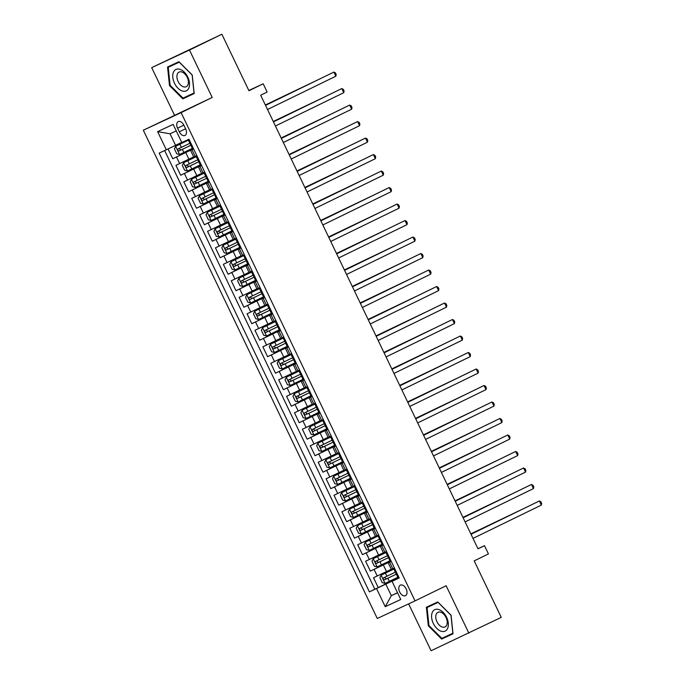 <?xml version="1.0" encoding="UTF-8"?>
<svg xmlns="http://www.w3.org/2000/svg" width="685" height="685" viewBox="0 0 685 685"><rect width="100%" height="100%" fill="white"/><g stroke="black" fill="none" stroke-linecap="round" stroke-linejoin="round"><path stroke-width="1.03" d="M406.171 588.886A5.857 3.605 -116 0 0 400.34 585.144A5.857 3.605 -116 0 0 399.638 591.926A5.857 3.605 -116 0 0 405.469 595.667A5.857 3.605 -116 0 0 406.171 588.886M408.637 603.879L431.088 650.75L501.257 617.373L474.191 560.869L488.439 553.925L484.492 545.68L477.959 548.719M143.328 130.21L377.272 618.486L415.041 600.891L181.105 112.623L143.328 130.21L212.204 97.467L189.48 50.039L151.702 67.627L174.427 115.054M151.702 67.627L221.871 34.25L248.946 90.745L263.194 83.801L248.818 90.497M189.48 50.039L221.871 34.25M168.065 148.936L172.766 158.757L193.495 148.654M193.684 156.865L175.934 165.35L180.677 175.249L201.399 165.145M201.587 173.365L183.837 181.85L188.581 191.749L209.302 181.645M209.49 189.856L191.74 198.342L196.484 208.24L217.205 198.136M217.393 206.356L199.643 214.842L204.387 224.74L225.108 214.636M225.296 222.848L207.546 231.333L212.29 241.231L233.011 231.128M233.2 239.348L215.45 247.833L220.193 257.731L240.915 247.627M241.103 255.839L223.353 264.324L228.096 274.223L248.818 264.119M249.006 272.339L231.256 280.824L236 290.723L256.721 280.619M256.909 288.83L239.159 297.316L243.903 307.214L264.624 297.11M264.812 305.33L247.062 313.816L251.806 323.714L272.527 313.61M272.716 321.822L254.966 330.307L259.709 340.205L280.43 330.101M280.619 338.322L262.869 346.807L267.612 356.705L288.334 346.601M288.522 354.813L270.772 363.298L275.516 373.197L296.237 363.093M296.425 371.313L278.675 379.798L283.419 389.696L304.14 379.593M304.328 387.804L286.578 396.29L291.322 406.188L312.043 396.084M312.232 404.304L294.481 412.79L299.225 422.688L319.946 412.584M320.135 420.796L302.385 429.281L307.128 439.179L327.85 429.075M328.038 437.295L310.288 445.781L315.031 455.679L335.753 445.575M335.95 453.787L318.191 462.272L322.935 472.171L343.656 462.067M343.853 470.287L326.094 478.772L330.838 488.67L351.559 478.567M351.756 486.778L333.997 495.264L338.741 505.162L359.462 495.058M359.659 503.278L341.901 511.763L346.644 521.653L367.365 511.558M367.562 519.769L349.804 528.255L354.547 538.153L375.269 528.049M375.466 536.269L357.707 544.755L362.451 554.644L383.18 544.549M383.369 552.761L365.61 561.246L370.354 571.144L391.084 561.041M391.255 561.409L388.181 562.822L391.203 561.306M383.352 544.917L380.278 546.322L383.3 544.815M375.449 528.418L372.375 529.83L375.397 528.315M367.545 511.926L364.471 513.33L367.494 511.823M359.642 495.426L356.568 496.839L359.591 495.323M351.739 478.935L348.665 480.339L351.688 478.832M343.836 462.435L340.762 463.848L343.784 462.332M335.933 445.944L332.859 447.348L335.881 445.841M328.029 429.444L324.955 430.856L327.978 429.341M320.126 412.952L317.052 414.356L320.075 412.849M312.223 396.452L309.149 397.865L312.172 396.35M304.32 379.961L301.246 381.365L304.268 379.858M296.417 363.461L293.343 364.874L296.365 363.358M288.513 346.97L285.44 348.374L288.462 346.867M280.61 330.47L277.536 331.882L280.559 330.367M272.707 313.978L269.633 315.383L272.656 313.876M264.804 297.478L261.73 298.891L264.752 297.376M256.901 280.987L253.827 282.391L256.849 280.884M248.998 264.487L245.924 265.9L248.946 264.384M241.094 247.996L238.02 249.4L241.043 247.893M233.191 231.496L230.117 232.909L233.14 231.393M225.288 215.004L222.214 216.409L225.237 214.902M217.385 198.504L214.311 199.917L217.333 198.402M209.482 182.013L206.408 183.417L209.43 181.91M201.578 165.513L198.504 166.926L201.527 165.41M263.194 83.801L267.15 92.047L260.668 95.206L478.01 548.839L484.492 545.68M177.569 128.189L179.307 131.82A5.668 3.494 -116 0 0 184.959 135.442A5.668 3.494 -116 0 0 185.644 128.866L183.905 125.244A5.668 3.494 -116 0 0 178.254 121.613A5.668 3.494 -116 0 0 177.569 128.189L183.845 125.132M399.115 577.806L392.06 581.334L399.209 578.003L188.974 139.218L181.833 142.548L173.134 124.405L157.619 131.631L166.309 149.775L159.168 153.097L369.395 591.883L385.809 584.134L391.341 595.676L397.548 592.79M392.06 581.334L400.751 599.478L385.235 606.704L376.544 588.561M391.144 561.178L370.354 571.144M391.272 569.261L386.511 571.581L383.352 564.979M383.24 544.686L362.451 554.644M375.337 528.186L354.547 538.153M367.434 511.695L346.644 521.653M359.531 495.195L338.741 505.162M351.628 478.704L330.838 488.67M343.724 462.204L322.935 472.171M335.821 445.712L315.031 455.679M327.918 429.212L307.128 439.179M320.015 412.721L299.225 422.688M312.112 396.221L291.322 406.188M304.208 379.73L283.419 389.696M296.305 363.23L275.516 373.197M288.402 346.738L267.612 356.705M280.499 330.238L259.709 340.205M272.596 313.747L251.806 323.714M264.693 297.247L243.903 307.214M256.789 280.756L236 290.723M248.886 264.256L228.096 274.223M240.983 247.764L220.193 257.731M233.08 231.265L212.29 241.231M225.177 214.773L204.387 224.74M217.273 198.273L196.484 208.24M209.37 181.782L188.581 191.749M201.467 165.282L180.677 175.249M193.675 149.022L190.601 150.426L193.624 148.919M193.564 148.791L172.766 158.757M164.657 150.546L374.841 589.228L398.987 577.541M386.511 571.581L373.513 577.746L378.257 587.636M196.835 155.615L193.761 157.028L190.601 150.426M198.504 166.926L201.664 173.519L204.738 172.115M206.408 183.417L209.567 190.019L212.641 188.606M214.311 199.917L217.47 206.51L220.544 205.106M222.214 216.409L225.374 223.01L228.447 221.597M230.117 232.909L233.277 239.502L236.351 238.097M238.02 249.4L241.18 256.002L244.254 254.589M245.924 265.9L249.083 272.493L252.157 271.089M253.827 282.391L256.986 288.993L260.06 287.58M261.73 298.891L264.889 305.484L267.963 304.08M269.633 315.383L272.793 321.984L275.867 320.571M277.536 331.882L280.696 338.476L283.77 337.071M285.44 348.374L288.599 354.976L291.673 353.563M293.343 364.874L296.502 371.467L299.576 370.063M301.246 381.365L304.405 387.967L307.479 386.554M309.149 397.865L312.309 404.458L315.383 403.054M317.052 414.356L320.212 420.958L323.286 419.545M324.955 430.856L328.115 437.45L331.189 436.045M332.859 447.348L336.018 453.949L339.092 452.537M340.762 463.848L343.921 470.441L346.995 469.037M348.665 480.339L351.825 486.941L354.899 485.528M356.568 496.839L359.728 503.432L362.802 502.028M364.471 513.33L367.631 519.932L370.705 518.519M372.375 529.83L375.534 536.423L378.608 535.019M380.278 546.322L383.437 552.923L386.511 551.511M388.181 562.822L391.341 569.415L394.414 568.011M176.25 130.912L170.043 133.798L175.583 145.348L166.309 149.775M181.731 142.343L175.583 145.348M212.204 97.467L181.105 112.623M468.865 633.163L446.14 585.735L415.041 600.891M397.497 592.679L391.341 595.676L385.235 606.704M399.047 577.678L385.809 584.134M374.841 589.228L369.395 591.883M170.043 133.798L157.619 131.631M169.495 85.574L182.809 98.845L194.18 93.545L192.245 74.982L178.931 61.71L167.551 67.01L169.495 85.574L170.103 85.274L168.227 67.293L179.247 62.164L192.151 75.016L194.026 93.006L183.006 98.143L170.103 85.282M453.016 633.779L451.081 615.216L437.766 601.944L426.387 607.244L428.33 625.807L441.645 639.079L453.016 633.779M173.005 64.467L173.057 64.938M187.913 95.857L188.247 96.191L194.172 93.434M188.247 96.191L182.809 98.845M446.748 636.091L447.082 636.425L453.008 633.668M431.841 604.701L431.892 605.172M447.082 636.425L441.645 639.079M428.938 625.508L428.33 625.807M189.3 139.903L188.452 140.279L189.283 139.86M193.256 148.148L192.408 148.525L188.452 140.279M265.549 105.387L333.878 72.079L335.856 76.206L267.518 109.506M265.523 105.344L333.878 72.079L335.393 72.85L336.181 74.502L335.856 76.206M175.66 146.256L189.231 139.749L175.66 146.256L174.41 148.859L176.781 153.8L179.616 154.502L192.339 148.397M313.61 81.9L265.352 104.976M189.891 143.285L178.083 148.953C177.406 150.083 177.723 150.743 179.033 150.931L191.329 145.032M191.338 145.006L180.9 150.024L179.359 148.825M313.85 81.789L265.378 105.028M187.758 77.062A11.893 7.321 -116 0 0 175.985 69.433A11.893 7.321 -116 0 0 174.487 83.245A11.893 7.321 -116 0 0 186.26 90.874A11.893 7.321 -116 0 0 187.758 77.062M187.202 77.285A8.143 5.009 -116 0 0 179.093 72.088A8.143 5.009 -116 0 0 178.117 81.524A8.143 5.009 -116 0 0 186.226 86.721A8.143 5.009 -116 0 0 187.202 77.285M168.227 67.293L179.264 62.044M438.828 609.556A11.893 7.321 -116 0 0 431.644 617.699A11.893 7.321 -116 0 0 441.089 631.219A11.893 7.321 -116 0 0 448.281 623.067A11.893 7.321 -116 0 0 438.828 609.556M440.72 612.219A8.143 5.009 -116 0 0 437.929 612.322A8.143 5.009 -116 0 0 436.208 619.822A8.143 5.009 -116 0 0 442.27 627.049A8.143 5.009 -116 0 0 445.062 626.955A8.143 5.009 -116 0 0 446.783 619.454A8.143 5.009 -116 0 0 440.72 612.219M452.956 633.197L441.842 638.377L428.938 625.516L427.063 607.526L438.1 602.278M427.063 607.526L438.083 602.398L450.987 615.25L452.862 633.24M197.203 156.394L196.355 156.779L197.186 156.351M201.159 164.648L200.311 165.025L196.355 156.779M273.452 121.879L341.781 88.57L343.759 92.698L275.421 126.006M273.426 121.836L341.781 88.57L343.296 89.35L344.084 90.994L343.759 92.698M205.106 172.894L204.258 173.271L205.089 172.843M209.062 181.14L208.214 181.516L204.258 173.271M281.355 138.379L349.684 105.07L351.662 109.198L283.325 142.497M281.329 138.336L349.684 105.07L351.2 105.841L351.987 107.494L351.662 109.198M213.009 189.385L212.162 189.771L212.992 189.343M216.965 197.64L216.118 198.016L212.162 189.771M289.258 154.87L357.587 121.562L359.565 125.689L291.236 158.997M289.233 154.827L357.587 121.562L359.103 122.341L359.89 123.985L359.565 125.689M220.912 205.885L220.065 206.262L220.895 205.834M224.868 214.131L224.021 214.508L220.065 206.262M297.162 171.37L365.499 138.062L367.468 142.189L299.139 175.488M297.136 171.327L365.499 138.062L367.006 138.832L367.794 140.485L367.468 142.189M197.126 156.223L183.563 162.747L182.313 165.35L184.685 170.3L187.519 171.002L200.243 164.897M183.563 162.747L197.134 156.248M321.513 98.4L273.255 121.476M197.794 159.785L185.977 165.453C185.31 166.575 185.626 167.234 186.936 167.431L199.232 161.523M199.241 161.497L188.803 166.523L187.262 165.325M321.753 98.28L273.281 121.519M205.029 172.723L191.466 179.247L190.216 181.842L192.588 186.791L195.422 187.493L208.146 181.388M191.466 179.247L205.038 172.74M329.416 114.892L281.158 137.968M205.697 176.276L193.881 181.953C193.213 183.075 193.53 183.734 194.84 183.923L207.135 178.023L196.706 183.015L195.165 181.816M329.656 114.78L281.184 138.019M199.369 195.739L212.941 189.24L199.369 195.739L198.119 198.342L200.491 203.291L203.325 203.993L216.058 197.888M337.328 131.392L289.061 154.468M213.6 192.776L201.801 198.444C201.116 199.566 201.433 200.225 202.743 200.422L215.047 194.514L204.609 199.515L203.068 198.316M337.559 131.272L289.087 154.51M207.272 212.239L220.844 205.731L207.272 212.239L206.022 214.833L208.394 219.782L211.228 220.484L223.961 214.379M345.231 147.883L296.965 170.959M221.503 209.267L209.704 214.936C209.019 216.066 209.336 216.725 210.646 216.914L222.95 211.014M222.95 210.989L212.513 216.006L210.971 214.807M345.463 147.772L296.99 171.01M228.816 222.377L227.968 222.762L228.799 222.334M232.772 230.631L231.924 231.008L227.968 222.762M305.065 187.861L373.402 154.553L375.371 158.68L307.043 191.988M305.039 187.818L373.402 154.553L374.909 155.332L375.697 156.976L375.371 158.68M228.739 222.205L215.176 228.73L213.925 231.333L216.297 236.282L219.131 236.984L231.864 230.879M215.176 228.73L228.747 222.231M353.135 164.383L304.868 187.459M229.406 225.767L217.599 231.436C216.922 232.558 217.239 233.217 218.549 233.414L230.854 227.506M230.854 227.48L220.416 232.506L218.875 231.307M353.366 164.263L304.893 187.502M236.719 238.877L235.871 239.253L236.702 238.825M240.675 247.122L239.827 247.499L235.871 239.253M312.968 204.361L381.305 171.053L383.275 175.18L314.946 208.48M312.942 204.318L381.305 171.053L382.812 171.824L383.6 173.476L383.275 175.18M236.642 238.705L223.079 245.23L221.829 247.824L224.2 252.774L227.035 253.476L239.767 247.371M223.079 245.23L236.65 238.722M361.038 180.874L312.771 203.95M237.31 242.259L225.502 247.936C224.826 249.057 225.142 249.717 226.452 249.905L238.757 244.006L228.319 248.998L226.778 247.799M361.269 180.763L312.797 204.002M244.622 255.368L243.774 255.753L244.605 255.325M248.578 263.622L247.73 263.999L243.774 255.753M320.871 220.853L389.208 187.544L391.178 191.672L322.849 224.98M320.845 220.81L389.208 187.544L390.715 188.324L391.503 189.968L391.178 191.672M230.982 261.721L244.554 255.222L230.982 261.721L229.732 264.324L232.104 269.274L234.938 269.976L247.67 263.871M368.941 197.374L320.674 220.45M245.213 258.759L233.405 264.427C232.729 265.549 233.046 266.208 234.356 266.405L246.66 260.497M246.66 260.471L236.222 265.497L234.681 264.299M369.172 197.254L320.7 220.493M252.534 271.868L251.678 272.245L252.508 271.817M256.481 280.114L255.633 280.49L251.678 272.245M328.774 237.352L397.112 204.044L399.081 208.171L330.752 241.471M328.749 237.31L397.112 204.044L398.619 204.815L399.406 206.468L399.081 208.171M252.448 271.697L238.885 278.221L237.635 280.816L240.007 285.765L242.841 286.467L255.573 280.362M238.885 278.221L252.457 271.714M376.844 213.866L328.577 236.942M253.116 275.25L241.317 280.918C240.632 282.049 240.949 282.708 242.259 282.896L254.563 276.997M254.563 276.971L244.125 281.989L242.584 280.79M377.075 213.754L328.603 236.993M260.437 288.359L259.581 288.745L260.411 288.317M264.384 296.614L263.537 296.99L259.581 288.745M336.677 253.844L405.015 220.536L406.984 224.663L338.655 257.971M336.652 253.801L405.015 220.536L406.522 221.315L407.31 222.959L406.984 224.663M260.351 288.188L246.788 294.713L245.538 297.316L247.91 302.265L250.744 302.967L263.477 296.862M246.788 294.713L260.36 288.214M384.747 230.365L336.481 253.441M261.028 291.75L249.212 297.418C248.535 298.54 248.852 299.199 250.162 299.396L262.466 293.488L252.029 298.489L250.487 297.29M384.979 230.246L336.506 253.484M268.34 304.859L267.484 305.236L268.315 304.808M272.287 313.105L271.44 313.482L267.484 305.236M344.581 270.344L412.918 237.036L414.887 241.163L346.559 274.462M344.555 270.301L412.918 237.036L414.425 237.806L415.213 239.459L414.887 241.163M254.692 311.213L268.263 304.705L254.692 311.213L253.441 313.807L255.813 318.756L258.647 319.458L271.38 313.353M392.651 246.857L344.384 269.933M268.931 308.241L257.115 313.918C256.438 315.04 256.755 315.699 258.065 315.888L270.369 309.988M270.369 309.962L259.932 314.98L258.391 313.781M392.882 246.746L344.409 269.984M276.243 321.351L275.387 321.736L276.218 321.308M280.191 329.605L279.343 329.982L275.387 321.736M352.484 286.835L420.821 253.527L422.791 257.654L354.462 290.962M352.458 286.792L420.821 253.527L422.328 254.306L423.125 255.95L422.791 257.654M276.158 321.179L262.595 327.704L261.345 330.307L263.716 335.256L266.551 335.958L279.283 329.853M262.595 327.704L276.166 321.205M400.554 263.357L352.287 286.433M276.834 324.741L265.018 330.41C264.341 331.531 264.658 332.191 265.977 332.388L278.273 326.48M278.273 326.454L267.835 331.48L266.294 330.281M400.793 263.237L352.313 286.476M284.147 337.851L283.29 338.227L284.121 337.799M288.094 346.096L287.246 346.473L283.29 338.227M360.387 303.335L428.724 270.027L430.694 274.154L362.365 307.454M360.361 303.292L428.724 270.027L430.231 270.798L431.028 272.45L430.694 274.154M284.061 337.679L270.498 344.204L269.248 346.798L271.62 351.748L274.454 352.45L287.186 346.345M270.498 344.204L284.07 337.696M408.457 279.848L360.19 302.924M284.737 341.233L272.921 346.91C272.245 348.031 272.561 348.691 273.88 348.879L286.176 342.979L275.738 347.971L274.197 346.773M408.697 279.737L360.216 302.975M292.05 354.342L291.193 354.727L292.024 354.299M295.997 362.596L295.149 362.973L291.193 354.727M368.29 319.826L436.628 286.518L438.597 290.645L370.268 323.954M368.265 319.784L436.628 286.518L438.135 287.298L438.931 288.942L438.597 290.645M278.401 360.695L291.973 354.196L278.401 360.695L277.151 363.298L279.523 368.247L282.357 368.95L295.089 362.844M416.36 296.348L368.093 319.424M292.641 357.733L280.833 363.401C280.148 364.523 280.465 365.182 281.783 365.379L294.079 359.471L283.641 364.471L282.1 363.273M416.6 296.228L368.119 319.467M299.953 370.842L299.097 371.219L299.927 370.791M303.9 379.088L303.053 379.464L299.097 371.219M376.193 336.326L444.531 303.018L446.509 307.145L378.171 340.445M376.176 336.284L444.531 303.018L446.038 303.789L446.834 305.442L446.509 307.145M286.304 377.195L299.876 370.688L286.304 377.195L285.054 379.79L287.426 384.739L290.26 385.441L302.993 379.336M424.263 312.839L375.996 335.915M300.544 374.224L288.736 379.892C288.051 381.023 288.368 381.682 289.686 381.87L301.982 375.971M301.982 375.945L291.545 380.963L290.003 379.764M424.503 312.728L376.022 335.967M307.856 387.333L307 387.719L307.83 387.29M311.803 395.587L310.956 395.964L307 387.719M384.097 352.818L452.434 319.51L454.412 323.637L386.075 356.945M384.079 352.775L452.434 319.51L453.941 320.289L454.737 321.933L454.412 323.637M307.77 387.162L294.207 393.687L292.957 396.29L295.329 401.239L298.163 401.941L310.896 395.836M294.207 393.687L307.779 387.188M432.166 329.339L383.9 352.415M308.447 390.724L296.631 396.392C295.954 397.514 296.271 398.173 297.59 398.37L309.885 392.462M309.885 392.436L299.448 397.463L297.915 396.264M432.406 329.22L383.925 352.458M315.759 403.833L314.903 404.21L315.734 403.782M319.707 412.079L318.859 412.456L314.903 404.21M392 369.318L460.337 336.01L462.315 340.137L393.978 373.436M391.983 369.275L460.337 336.01L461.844 336.78L462.64 338.433L462.315 340.137M315.674 403.662L302.111 410.187L300.861 412.781L303.232 417.73L306.067 418.432L318.799 412.327M302.111 410.187L315.682 403.679M440.07 345.831L391.803 368.907M316.35 407.215L304.534 412.892C303.857 414.014 304.174 414.673 305.493 414.862L317.789 408.962L307.351 413.954L305.818 412.755M440.309 345.719L391.829 368.958M323.662 420.325L322.815 420.71L323.637 420.282M327.61 428.579L326.762 428.956L322.815 420.71M399.903 385.809L468.24 352.501L470.218 356.628L401.881 389.936M399.886 385.766L468.24 352.501L469.747 353.28L470.544 354.924L470.218 356.628M310.014 426.678L323.585 420.179L310.014 426.678L308.764 429.281L311.136 434.23L313.97 434.932L326.702 428.827M447.973 362.331L399.706 385.407M324.253 423.715L312.437 429.384C311.761 430.505 312.077 431.165 313.396 431.362L325.692 425.453M325.692 425.428L315.254 430.454L313.721 429.255M448.213 362.211L399.732 385.45M331.566 436.825L330.718 437.201L331.54 436.773M335.513 445.07L334.665 445.447L330.718 437.201M407.806 402.309L476.144 369.001L478.121 373.128L409.784 406.428M407.789 402.258L476.144 369.001L477.651 369.772L478.447 371.424L478.121 373.128M331.48 436.653L317.917 443.178L316.667 445.772L319.039 450.721L321.873 451.424L334.605 445.319M317.917 443.178L331.489 436.67M455.876 378.822L407.609 401.898M332.156 440.207L320.349 445.875C319.664 447.005 319.981 447.665 321.299 447.853L333.595 441.953M333.595 441.928L323.157 446.945L321.625 445.747M456.116 378.711L407.635 401.949M339.469 453.316L338.621 453.701L339.443 453.273M343.416 461.57L342.568 461.947L338.621 453.701M415.709 418.8L484.047 385.492L486.025 389.619L417.687 422.928M415.692 418.758L484.047 385.492L485.554 386.272L486.35 387.916L486.025 389.619M339.383 453.145L325.829 459.669L324.57 462.272L326.942 467.221L329.776 467.923L342.509 461.818M325.829 459.669L339.392 453.17M463.779 395.322L415.512 418.398M340.06 456.707L328.243 462.375C327.567 463.497 327.884 464.156 329.202 464.353L341.498 458.445L331.06 463.445L329.528 462.247M464.019 395.202L415.538 418.441M347.372 469.816L346.524 470.193L347.346 469.764M351.319 478.062L350.472 478.438L346.524 470.193M423.613 435.3L491.95 401.992L493.928 406.119L425.591 439.419M423.595 435.249L491.95 401.992L493.457 402.763L494.253 404.415L493.928 406.119M333.732 476.169L347.295 469.662L333.732 476.169L332.473 478.764L334.845 483.713L337.679 484.415L350.412 478.31M471.682 411.813L423.424 434.889M347.963 473.198L336.147 478.875C335.47 479.997 335.787 480.656 337.106 480.844L349.401 474.945M349.401 474.919L338.964 479.937L337.431 478.738M471.922 411.702L423.441 434.941M355.275 486.307L354.428 486.692L355.25 486.264M359.223 494.561L358.375 494.938L354.428 486.692M431.516 451.792L499.853 418.484L501.831 422.611L433.494 455.919M431.499 451.749L499.853 418.484L501.36 419.263L502.156 420.907L501.831 422.611M355.19 486.136L341.635 492.661L340.376 495.264L342.748 500.213L345.582 500.915L358.315 494.81M341.635 492.661L355.198 486.162M479.586 428.313L431.327 451.389M355.866 489.698L344.05 495.366C343.373 496.488 343.69 497.147 345.009 497.344L357.305 491.436M357.313 491.41L346.875 496.437L345.334 495.238M479.825 428.193L431.344 451.432M363.178 502.807L362.331 503.184L363.153 502.756M367.126 511.053L366.278 511.43L362.331 503.184M439.419 468.292L507.756 434.984L509.734 439.111L441.397 472.41M439.402 468.24L507.756 434.984L509.263 435.754L510.06 437.407L509.734 439.111M363.093 502.636L349.538 509.16L348.28 511.755L350.651 516.704L353.486 517.406L366.218 511.301M349.538 509.16L363.101 502.653M487.489 444.805L439.231 467.881M363.769 506.189L351.953 511.866C351.277 512.988 351.593 513.647 352.912 513.836L365.208 507.936M365.216 507.91L354.779 512.928L353.237 511.729M487.729 444.693L439.248 467.932M371.082 519.298L370.234 519.684L371.056 519.256M375.029 527.553L374.181 527.929L370.234 519.684M447.322 484.783L515.659 451.475L517.637 455.602L449.3 488.91M447.305 484.74L515.659 451.475L517.175 452.254L517.963 453.898L517.637 455.602M357.442 525.652L371.005 519.153L357.442 525.652L356.183 528.255L358.555 533.204L361.389 533.898L374.121 527.801M495.392 461.305L447.134 484.381M371.672 522.689L359.865 528.358C359.18 529.479 359.497 530.139 360.815 530.336L373.111 524.427L362.682 529.428L361.141 528.229M495.632 461.185L447.151 484.423M378.985 535.798L378.137 536.175L378.959 535.747M382.932 544.044L382.084 544.421L378.137 536.175M455.225 501.283L523.563 467.975L525.541 472.102L457.203 505.402M455.208 501.232L523.563 467.975L525.078 468.746L525.866 470.398L525.541 472.102M365.345 542.152L378.908 535.644L365.345 542.152L364.086 544.746L366.458 549.695L369.292 550.397L382.024 544.292M503.295 477.796L455.037 500.872M379.576 539.181L367.768 544.849C367.083 545.979 367.4 546.639 368.718 546.827L381.014 540.927M381.023 540.902L370.585 545.919L369.044 544.721M503.535 477.685L455.054 500.923M386.888 552.29L386.04 552.675L386.862 552.247M390.835 560.544L389.988 560.921L386.04 552.675M463.128 517.774L531.466 484.466L533.444 488.593L465.106 521.901M463.111 517.732L531.466 484.466L532.981 485.245L533.769 486.889L533.444 488.593M386.802 552.119L373.248 558.643L371.989 561.246L374.361 566.195L377.195 566.889L389.928 560.792M373.248 558.643L386.811 552.144M511.198 494.296L462.94 517.372M387.479 555.681L375.663 561.349C374.986 562.471 375.303 563.13 376.622 563.327L388.917 557.419M388.926 557.393L378.488 562.419L376.947 561.221M511.438 494.176L462.957 517.415M394.791 568.79L393.943 569.167L394.765 568.738M398.738 577.035L397.891 577.412L393.943 569.167M471.032 534.274L539.369 500.966L541.347 505.093L473.01 538.393M471.015 534.223L539.369 500.966L540.885 501.737L541.672 503.389L541.347 505.093M394.706 568.619L381.151 575.143L379.892 577.738L382.264 582.687L385.098 583.389L397.831 577.284M381.151 575.143L394.714 568.636M519.102 510.787L470.843 533.863M395.382 572.172L383.566 577.849C382.889 578.971 383.206 579.63 384.525 579.818L396.82 573.919L386.391 578.911L384.85 577.712M519.341 510.676L470.86 533.915M378.608 555.081L375.44 548.488M370.705 538.59L367.537 531.988M362.802 522.09L359.634 515.497M354.899 505.599L351.73 498.997M346.995 489.099L343.827 482.505M339.092 472.607L335.924 466.005M331.189 456.107L328.021 449.514M323.286 439.616L320.118 433.014M315.383 423.116L312.214 416.523M307.471 406.625L304.311 400.023M299.568 390.125L296.408 383.531M291.664 373.633L288.505 367.032M283.761 357.133L280.602 350.54M275.858 340.642L272.699 334.04M267.955 324.142L264.795 317.549M260.052 307.651L256.892 301.049M252.149 291.151L248.989 284.558M244.245 274.659L241.086 268.058M236.342 258.159L233.183 251.566M228.439 241.668L225.279 235.066M220.536 225.168L217.376 218.575M212.633 208.677L209.473 202.075M204.729 192.177L201.57 185.584M196.826 175.685L193.667 169.084M188.923 159.185L185.763 152.592M179.658 163.612L176.499 157.019M377.238 576.008L374.078 569.406M369.335 559.508L366.175 552.915M361.432 543.017L358.272 536.415M353.528 526.517L350.369 519.924M345.625 510.025L342.466 503.424M337.722 493.525L334.563 486.932M329.819 477.034L326.659 470.432M321.916 460.534L318.756 453.941M314.013 444.043L310.853 437.441M306.109 427.543L302.95 420.95M298.206 411.051L295.047 404.45M290.303 394.551L287.143 387.958M282.4 378.06L279.24 371.458M274.497 361.56L271.337 354.967M266.593 345.069L263.434 338.467M258.69 328.569L255.531 321.976M250.787 312.077L247.627 305.476M242.884 295.577L239.724 288.984M234.981 279.086L231.821 272.484M227.077 262.586L223.918 255.993M219.174 246.095L216.015 239.493M211.271 229.595L208.112 223.002M203.368 213.103L200.208 206.502M195.465 196.604L192.305 190.01M187.562 180.112L184.402 173.51M195.174 156.394L192.014 149.792M203.077 172.885L199.917 166.284M210.98 189.385L207.82 182.784M218.883 205.877L215.724 199.275M226.786 222.377L223.627 215.775M234.69 238.868L231.53 232.266M242.593 255.368L239.433 248.766M250.496 271.859L247.336 265.258M258.399 288.359L255.24 281.758M266.302 304.851L263.143 298.249M274.205 321.351L271.046 314.749M282.109 337.842L278.949 331.24M290.012 354.342L286.852 347.74M297.915 370.833L294.755 364.232M305.827 387.333L302.659 380.732M313.73 403.825L310.562 397.223M321.633 420.325L318.465 413.723M329.536 436.816L326.368 430.214M337.44 453.316L334.271 446.714M345.343 469.807L342.175 463.206M353.246 486.307L350.078 479.705M361.149 502.799L357.981 496.197M369.052 519.298L365.884 512.697M376.955 535.79L373.796 529.188M384.859 552.29L381.699 545.688M392.762 568.781L389.602 562.179M185.584 128.754L179.307 131.82M175.625 146.316L179.538 154.485M182.364 149.347L183.871 152.481M179.915 144.227L181.422 147.361M180.9 150.024L179.033 150.931M183.529 162.816L187.442 170.985M190.267 165.839L191.774 168.972M187.818 160.727L189.325 163.861M188.803 166.523L186.936 167.431M191.432 179.307L195.345 187.476M198.17 182.338L199.677 185.472M195.722 177.218L197.229 180.352M196.706 183.015L194.84 183.923M199.335 195.807L203.248 203.976M206.074 198.83L207.581 201.964M203.625 193.718L205.132 196.852M204.609 199.515L202.743 200.422M207.238 212.299L211.151 220.467M213.977 215.33L215.484 218.464M211.528 210.209L213.035 213.343M212.513 216.006L210.646 216.914M215.141 228.799L219.054 236.967M221.88 231.821L223.387 234.955M219.431 226.709L220.938 229.843M220.416 232.506L218.549 233.414M223.045 245.29L226.958 253.459M229.792 248.321L231.29 251.455M227.334 243.201L228.841 246.335M228.319 248.998L226.452 249.905M230.948 261.79L234.861 269.958M237.695 264.812L239.193 267.946M235.238 259.701L236.745 262.834M236.222 265.497L234.356 266.405M238.859 278.281L242.764 286.45M245.598 281.312L247.097 284.446M243.141 276.192L244.648 279.326M244.125 281.989L242.259 282.896M246.763 294.781L250.667 302.95M253.501 297.804L255 300.938M251.044 292.692L252.551 295.826M252.029 298.489L250.162 299.396M254.666 311.273L258.57 319.441M261.405 314.304L262.903 317.438M258.947 309.183L260.454 312.317M259.932 314.98L258.065 315.888M262.569 327.772L266.474 335.941M269.308 330.795L270.806 333.929M266.85 325.683L268.357 328.817M267.835 331.48L265.977 332.388M270.472 344.264L274.385 352.433M277.211 347.295L278.709 350.429M274.762 342.175L276.26 345.308M275.738 347.971L273.88 348.879M278.375 360.764L282.288 368.932M285.114 363.786L286.613 366.92M282.665 358.675L284.164 361.808M283.641 364.471L281.783 365.379M286.279 377.255L290.192 385.424M293.017 380.286L294.516 383.42M290.568 375.166L292.067 378.3M291.545 380.963L289.686 381.87M294.182 393.755L298.095 401.924M300.921 396.778L302.419 399.912M298.472 391.666L299.97 394.8M299.448 397.463L297.59 398.37M302.085 410.246L305.998 418.415M308.824 413.278L310.322 416.411M306.375 408.157L307.873 411.291M307.351 413.954L305.493 414.862M309.988 426.746L313.901 434.915M316.727 429.769L318.225 432.903M314.278 424.657L315.776 427.791M315.254 430.454L313.396 431.362M317.891 443.238L321.804 451.406M324.63 446.269L326.128 449.403M322.181 441.149L323.68 444.282M323.157 446.945L321.299 447.853M325.795 459.738L329.708 467.898M332.533 462.76L334.032 465.894M330.084 457.649L331.583 460.782M331.06 463.445L329.202 464.353M333.698 476.229L337.611 484.398M340.436 479.26L341.935 482.394M337.988 474.14L339.486 477.274M338.964 479.937L337.106 480.844M341.601 492.729L345.514 500.889M348.34 495.752L349.838 498.885M345.891 490.64L347.389 493.774M346.875 496.437L345.009 497.344M349.504 509.22L353.417 517.389M356.243 512.252L357.741 515.385M353.794 507.131L355.292 510.265M354.779 512.928L352.912 513.836M357.407 525.72L361.32 533.88M364.146 528.743L365.644 531.877M361.697 523.631L363.196 526.765M362.682 529.428L360.815 530.336M365.31 542.212L369.224 550.38M372.049 545.243L373.548 548.377M369.6 540.122L371.099 543.256M370.585 545.919L368.718 546.827M373.214 558.712L377.127 566.872M379.952 561.734L381.451 564.868M377.503 556.622L379.002 559.756M378.488 562.419L376.622 563.327M381.117 575.203L385.03 583.372M387.856 578.234L389.354 581.368M385.407 573.114L386.905 576.248M386.391 578.911L384.525 579.818"/></g></svg>
